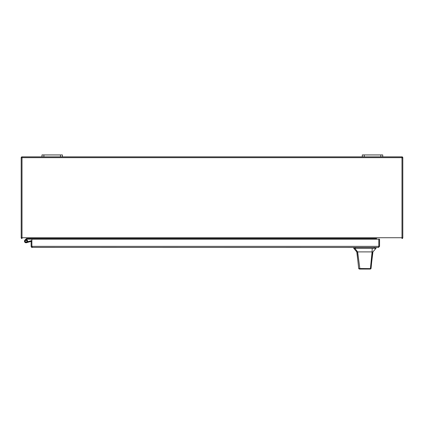 <?xml version="1.0" encoding="UTF-8"?>
<svg xmlns="http://www.w3.org/2000/svg" width="424" height="424" viewBox="0 0 424 424"><rect width="100%" height="100%" fill="white"/><g stroke="black" fill="none" stroke-linecap="round" stroke-linejoin="round"><path stroke-width="0.64" d="M31.869 240.694A0.906 0.906 0 0 0 31.323 240.684L26.314 242.12A0.959 0.959 0 0 1 25.101 241.309A0.959 0.959 0 0 1 26.092 240.244A0.959 0.959 0 0 1 26.988 241.394L27.587 241.521A1.569 1.569 0 0 0 26.118 239.629A1.569 1.569 0 0 0 24.491 241.383A1.569 1.569 0 0 0 26.484 242.708L31.493 241.272A0.297 0.297 0 0 1 31.826 241.399M27.989 242.274L26.484 242.708M32.235 246.731L31.869 246.36L31.869 239.173L379.549 239.173L379.549 246.36L378.447 247.468L31.869 247.404A1.102 1.102 0 0 1 31.132 246.36L31.132 241.399L31.869 241.399L31.869 247.404L32.235 247.468M378.447 247.468L378.78 246.519M379.549 246.36L378.812 246.36L378.812 239.173L378.812 246.36L31.869 246.36L31.869 247.404M43.889 154.94L41.976 154.94L41.976 156.848L43.889 156.848L43.889 154.94L60.484 154.94L60.484 156.848L43.889 156.848M60.484 156.848L62.397 156.848L62.397 154.94L60.484 154.94M364.232 154.94L362.313 154.94L362.313 156.848L364.232 156.848L364.232 154.94L380.821 154.94L380.821 156.848L364.232 156.848M380.821 156.848L382.734 156.848L382.734 154.94L380.821 154.94M24.942 240.085L26.05 238.977L26.664 239.231A0.297 0.297 0 0 1 26.871 239.141L34.381 239.141L34.381 238.595M34.068 238.532A0.806 0.806 0 0 1 34.858 239.173A0.806 0.806 0 0 0 34.068 238.532L376.629 238.532A0.806 0.806 0 0 0 375.839 239.173A0.806 0.806 0 0 1 376.629 238.532A0.806 0.806 0 0 0 375.839 239.173A0.806 0.806 0 0 1 376.629 238.532L26.823 238.532A0.906 0.906 0 0 0 26.23 238.797L26.05 238.977M24.873 240.535L24.873 241.86L27.226 241.86L27.226 240.535L24.873 240.535M371.631 262.461L372.929 251.904L372.648 251.904L371.048 268.503L370.438 269.06L360.315 269.06L359.844 268.631L357.644 251.904L354.75 248.284L353.738 248.284L356.801 251.904L372.087 251.904L370.412 268.604L371.048 268.503M368.44 269.06L359.292 269.06L358.683 268.509L356.95 251.904M367.868 251.904L368.88 251.904M370.205 269.06L369.707 269.06M363.691 269.06L363.289 269.06M358.683 268.509L370.412 268.604L369.882 269.06M372.648 251.904L372.087 251.904L372.203 248.284L354.75 248.284M372.929 251.904L375.993 248.284L372.203 248.284M359.292 269.06L360.315 269.06M34.381 238.532L35.383 238.532L34.381 238.532M22.006 156.853L22.006 237.726L21.2 237.726A0.806 0.806 0 0 0 22.006 238.532A0.806 0.806 0 0 1 21.2 237.726L21.2 157.654A0.806 0.806 0 0 1 22.006 156.853L401.994 156.853A0.806 0.806 0 0 1 402.8 157.654L21.2 157.654M402.8 237.726L402.8 157.654A0.806 0.806 0 0 0 401.994 156.853L401.994 237.726L402.8 237.726A0.806 0.806 0 0 1 401.994 238.532A0.806 0.806 0 0 0 402.8 237.726M374.042 248.284L374.042 247.468M355.694 247.468L355.694 248.284M374.837 248.284L374.837 247.468M354.899 248.284L354.899 247.468M22.006 238.532L22.006 237.726L401.994 237.726L401.994 238.532M35.674 238.532L35.674 239.173M375.023 238.532L375.023 239.173M357.914 261.136L356.801 251.904M375.993 248.284L375.993 247.468M353.738 248.284L353.738 247.468"/></g></svg>
